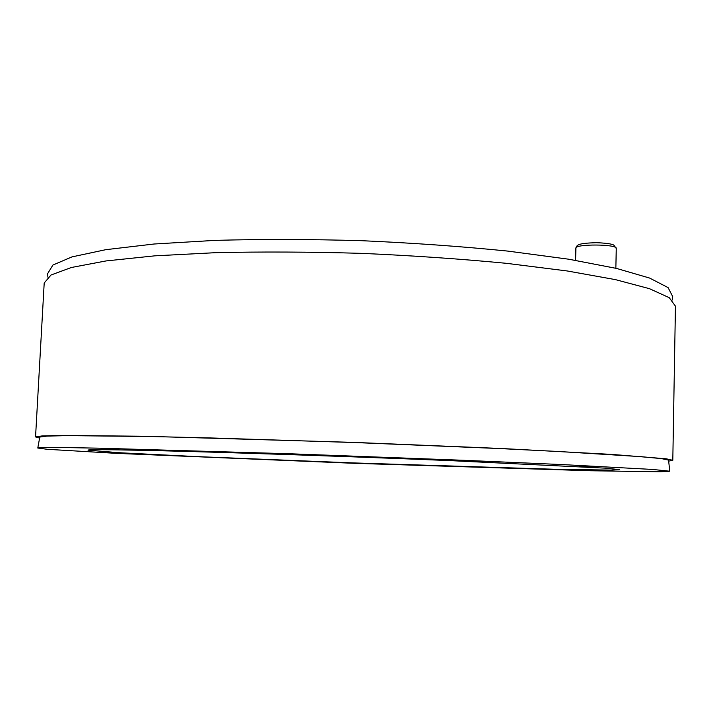 <?xml version="1.0" encoding="UTF-8"?>
<svg xmlns="http://www.w3.org/2000/svg" width="711" height="711" viewBox="0 0 711 711"><rect width="100%" height="100%" fill="white"/><g stroke="black" fill="none" stroke-linecap="round" stroke-linejoin="round"><path stroke-width="1.07" d="M143.684 450.347C209.469 451.769 341.52 456.142 449.805 460.604L605.914 468.193L619.503 469.651L611.167 470.095L553.691 469.233L353.651 462.932L196.778 456.595L119.226 452.729L88.022 450.161C87.631 449.494 106.188 449.556 143.684 450.347M597.809 467.003L579.252 466.238L597.809 467.003M98.402 448.161C58.08 447.352 37.87 447.317 37.781 448.037L47.379 449.316L116.737 453.378L353.634 463.288L590.628 470.753L660.092 471.784L669.762 471.215L652.751 469.456L562.623 464.594L463.448 460.284L287.653 453.689L98.402 448.161M37.781 448.037L39.789 437.052L46.846 436.101L67.278 435.63L150.03 436.51L210.42 437.94L354.398 442.535L498.322 448.499L558.659 451.494L641.251 456.675L661.594 458.639L668.562 460.106L669.762 471.215M672.802 460.301L675.45 306.165L669.247 297.687L649.49 288.693L615.397 279.619L567.245 270.971L506.614 263.346C460.861 258.928 412.433 255.605 361.339 253.356C310.209 251.854 261.666 251.623 215.709 252.672L154.687 255.844L106.028 260.937L71.367 267.496L51.005 275.015L44.198 283.022L35.55 436.927L42.029 435.932L62.213 435.425L145.764 436.278L354.398 442.411L501.495 448.508L611.744 454.4L666.411 458.826L672.802 460.301L668.678 461.137M39.603 438.074L35.55 436.927M47.886 277.139L47.637 273.655L52.907 265.043L72.007 256.884L105.779 249.685L154.011 244.015L215.086 240.38C261.293 239.109 310.192 239.207 361.801 240.7C413.375 242.993 462.15 246.468 508.143 251.134L568.782 259.222L616.473 268.411L649.623 278.063L668.082 287.6L672.704 296.576L672.206 300.033M616.268 248.468L613.78 245.073C612.553 244.46 609.834 243.215 596.271 242.682C577.661 243.286 576.914 244.86 575.892 248.201C574.835 243.811 617.415 244.06 616.268 248.468L615.85 268.269M575.892 248.201L575.608 260.342"/></g></svg>
